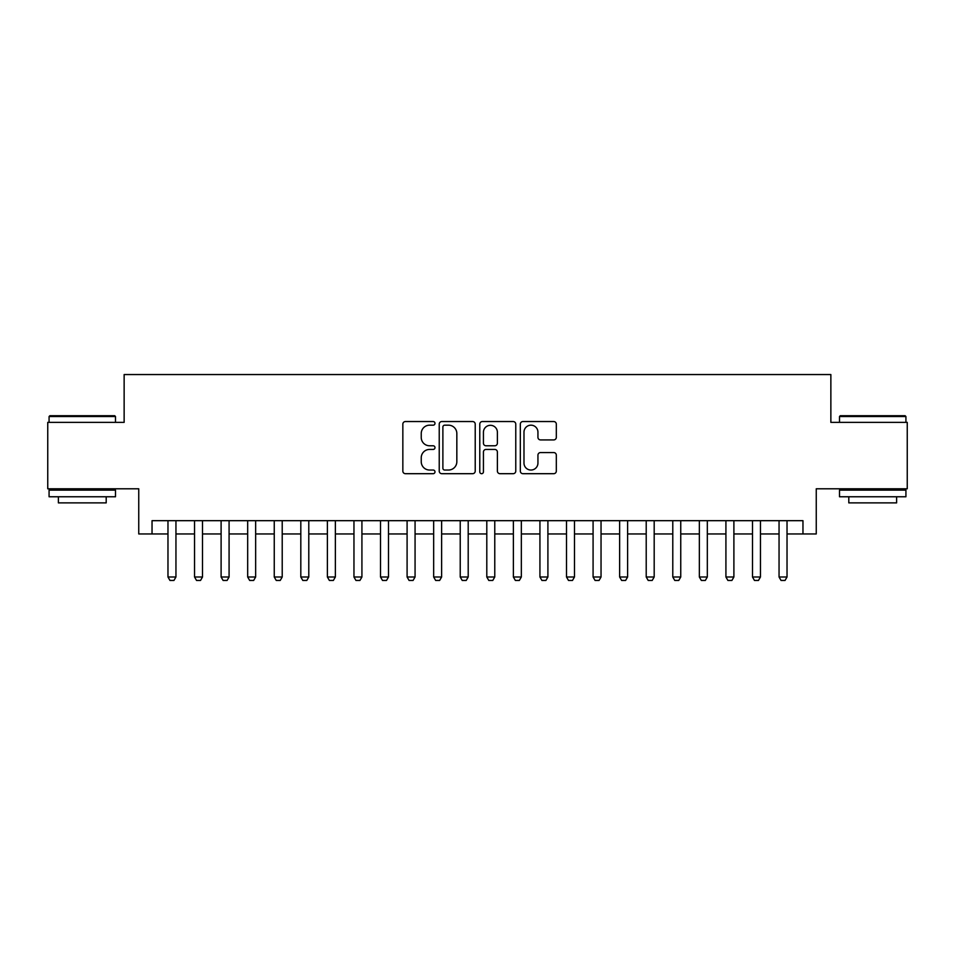 <?xml version="1.0" encoding="UTF-8"?>
<svg xmlns="http://www.w3.org/2000/svg" width="955" height="955" viewBox="0 0 955 955"><rect width="100%" height="100%" fill="white"/><g stroke="black" fill="none" stroke-linecap="round" stroke-linejoin="round"><path stroke-width="1.43" d="M434.991 423.351A1.826 1.826 0 0 0 433.164 421.537L405.457 421.537A2.602 2.602 0 0 0 402.843 424.139L402.843 471.078A2.602 2.602 0 0 0 405.457 473.692L433.164 473.692A1.826 1.826 0 0 0 434.991 471.865A1.826 1.826 0 0 0 433.164 470.039L429.583 470.039A8.344 8.344 0 0 1 421.239 461.695L421.239 457.779A8.344 8.344 0 0 1 429.583 449.435L433.164 449.435A1.826 1.826 0 0 0 434.991 447.608A1.826 1.826 0 0 0 433.164 445.782L429.583 445.782A8.344 8.344 0 0 1 421.239 437.438L421.239 433.522A8.344 8.344 0 0 1 429.583 425.178L433.164 425.178A1.826 1.826 0 0 0 434.991 423.351M553.721 439.921A2.602 2.602 0 0 0 556.323 437.306L556.323 424.139A2.602 2.602 0 0 0 553.721 421.537L522.946 421.537A2.602 2.602 0 0 0 520.332 424.139L520.332 471.078A2.602 2.602 0 0 0 522.946 473.692L553.721 473.692A2.602 2.602 0 0 0 556.323 471.078L556.323 455.177A2.602 2.602 0 0 0 553.721 452.563L540.542 452.563A2.602 2.602 0 0 0 537.94 455.177L537.94 463.068A6.972 6.972 0 0 1 530.956 470.039A6.972 6.972 0 0 1 523.985 463.068L523.985 432.161A6.972 6.972 0 0 1 530.956 425.178A6.972 6.972 0 0 1 537.94 432.161L537.94 437.306A2.602 2.602 0 0 0 540.542 439.921L553.721 439.921M152.036 533.964L152.036 520.678L802.964 520.678L802.964 533.964L816.25 533.964L816.25 488.793L907.25 488.793L907.25 422.373L830.862 422.373L830.862 374.551L124.138 374.551L124.138 422.373L47.75 422.373L47.75 488.793L138.75 488.793L138.75 533.964L167.973 533.964M475.22 424.139A2.602 2.602 0 0 0 472.606 421.537L441.843 421.537A2.602 2.602 0 0 0 439.228 424.139L439.228 471.078A2.602 2.602 0 0 0 441.843 473.692L472.606 473.692A2.602 2.602 0 0 0 475.22 471.078L475.22 424.139M482.394 421.537L513.157 421.537A2.602 2.602 0 0 1 515.772 424.139L515.772 471.078A2.602 2.602 0 0 1 513.157 473.692L499.99 473.692A2.602 2.602 0 0 1 497.388 471.078L497.388 452.049A2.602 2.602 0 0 0 494.774 449.435L486.035 449.435A2.602 2.602 0 0 0 483.433 452.049L483.433 471.865A1.826 1.826 0 0 1 481.607 473.692A1.826 1.826 0 0 1 479.78 471.865L479.78 424.139A2.602 2.602 0 0 1 482.394 421.537M175.947 533.964L194.545 533.964M202.508 533.964L221.106 533.964M229.081 533.964L247.679 533.964M255.654 533.964L274.252 533.964M282.214 533.964L300.813 533.964M308.787 533.964L327.386 533.964M335.36 533.964L353.959 533.964M361.921 533.964L380.52 533.964M388.494 533.964L407.093 533.964M415.067 533.964L433.666 533.964M441.628 533.964L460.226 533.964M468.201 533.964L486.799 533.964M494.774 533.964L513.372 533.964M521.335 533.964L539.933 533.964M547.907 533.964L566.506 533.964M574.48 533.964L593.079 533.964M601.041 533.964L619.64 533.964M627.614 533.964L646.213 533.964M654.187 533.964L672.786 533.964M680.748 533.964L699.347 533.964M707.321 533.964L725.919 533.964M733.894 533.964L752.492 533.964M760.455 533.964L779.053 533.964M787.027 533.964L802.964 533.964M444.708 425.178A1.826 1.826 0 0 0 442.881 427.004L442.881 468.213A1.826 1.826 0 0 0 444.708 470.039L448.492 470.039A8.344 8.344 0 0 0 456.836 461.695L456.836 433.522A8.344 8.344 0 0 0 448.492 425.178L444.708 425.178M497.388 432.293A6.972 6.972 0 0 0 490.404 425.309A6.972 6.972 0 0 0 483.433 432.293L483.433 443.18A2.602 2.602 0 0 0 486.035 445.782L494.774 445.782A2.602 2.602 0 0 0 497.388 443.18L497.388 432.293M175.947 520.678L175.947 576.999L173.953 580.449L169.966 580.449L167.973 576.999L167.973 520.678M167.973 576.999L175.947 576.999M49.875 415.723L114.707 415.723L115.495 416.523L49.075 416.523L49.875 415.723M82.285 496.767L49.075 496.767L49.075 490.118L115.495 490.118L115.495 496.767L82.285 496.767M106.196 496.767L106.196 502.879L58.374 502.879L58.374 496.767M840.293 415.723L905.125 415.723L905.925 416.523L839.505 416.523L840.293 415.723M872.715 496.767L839.505 496.767L839.505 490.118L905.925 490.118L905.925 496.767L872.715 496.767M896.626 496.767L896.626 502.879L848.804 502.879L848.804 496.767M202.508 520.678L202.508 576.999L200.526 580.449L196.539 580.449L194.545 576.999L194.545 520.678M194.545 576.999L202.508 576.999M229.081 520.678L229.081 576.999L227.087 580.449L223.1 580.449L221.106 576.999L221.106 520.678M221.106 576.999L229.081 576.999M255.654 520.678L255.654 576.999L253.66 580.449L249.673 580.449L247.679 576.999L247.679 520.678M247.679 576.999L255.654 576.999M282.214 520.678L282.214 576.999L280.221 580.449L276.246 580.449L274.252 576.999L274.252 520.678M274.252 576.999L282.214 576.999M308.787 520.678L308.787 576.999L306.794 580.449L302.807 580.449L300.813 576.999L300.813 520.678M300.813 576.999L308.787 576.999M335.36 520.678L335.36 576.999L333.367 580.449L329.38 580.449L327.386 576.999L327.386 520.678M327.386 576.999L335.36 576.999M361.921 520.678L361.921 576.999L359.928 580.449L355.952 580.449L353.959 576.999L353.959 520.678M353.959 576.999L361.921 576.999M388.494 520.678L388.494 576.999L386.5 580.449L382.513 580.449L380.52 576.999L380.52 520.678M380.52 576.999L388.494 576.999M415.067 520.678L415.067 576.999L413.073 580.449L409.086 580.449L407.093 576.999L407.093 520.678M407.093 576.999L415.067 576.999M441.628 520.678L441.628 576.999L439.634 580.449L435.659 580.449L433.666 576.999L433.666 520.678M433.666 576.999L441.628 576.999M468.201 520.678L468.201 576.999L466.207 580.449L462.22 580.449L460.226 576.999L460.226 520.678M460.226 576.999L468.201 576.999M494.774 520.678L494.774 576.999L492.78 580.449L488.793 580.449L486.799 576.999L486.799 520.678M486.799 576.999L494.774 576.999M521.335 520.678L521.335 576.999L519.341 580.449L515.366 580.449L513.372 576.999L513.372 520.678M513.372 576.999L521.335 576.999M547.907 520.678L547.907 576.999L545.914 580.449L541.927 580.449L539.933 576.999L539.933 520.678M539.933 576.999L547.907 576.999M574.48 520.678L574.48 576.999L572.487 580.449L568.5 580.449L566.506 576.999L566.506 520.678M566.506 576.999L574.48 576.999M601.041 520.678L601.041 576.999L599.048 580.449L595.072 580.449L593.079 576.999L593.079 520.678M593.079 576.999L601.041 576.999M627.614 520.678L627.614 576.999L625.621 580.449L621.633 580.449L619.64 576.999L619.64 520.678M619.64 576.999L627.614 576.999M654.187 520.678L654.187 576.999L652.193 580.449L648.206 580.449L646.213 576.999L646.213 520.678M646.213 576.999L654.187 576.999M680.748 520.678L680.748 576.999L678.754 580.449L674.779 580.449L672.786 576.999L672.786 520.678M672.786 576.999L680.748 576.999M707.321 520.678L707.321 576.999L705.327 580.449L701.34 580.449L699.347 576.999L699.347 520.678M699.347 576.999L707.321 576.999M733.894 520.678L733.894 576.999L731.9 580.449L727.913 580.449L725.919 576.999L725.919 520.678M725.919 576.999L733.894 576.999M760.455 520.678L760.455 576.999L758.461 580.449L754.474 580.449L752.492 576.999L752.492 520.678M752.492 576.999L760.455 576.999M787.027 520.678L787.027 576.999L785.034 580.449L781.047 580.449L779.053 576.999L779.053 520.678M779.053 576.999L787.027 576.999M49.075 422.373L49.075 416.523M64.224 490.118L64.224 488.793M100.359 490.118L100.359 488.793M115.495 422.373L115.495 416.523M839.505 422.373L839.505 416.523M854.641 490.118L854.641 488.793M890.776 490.118L890.776 488.793M905.925 422.373L905.925 416.523"/></g></svg>
